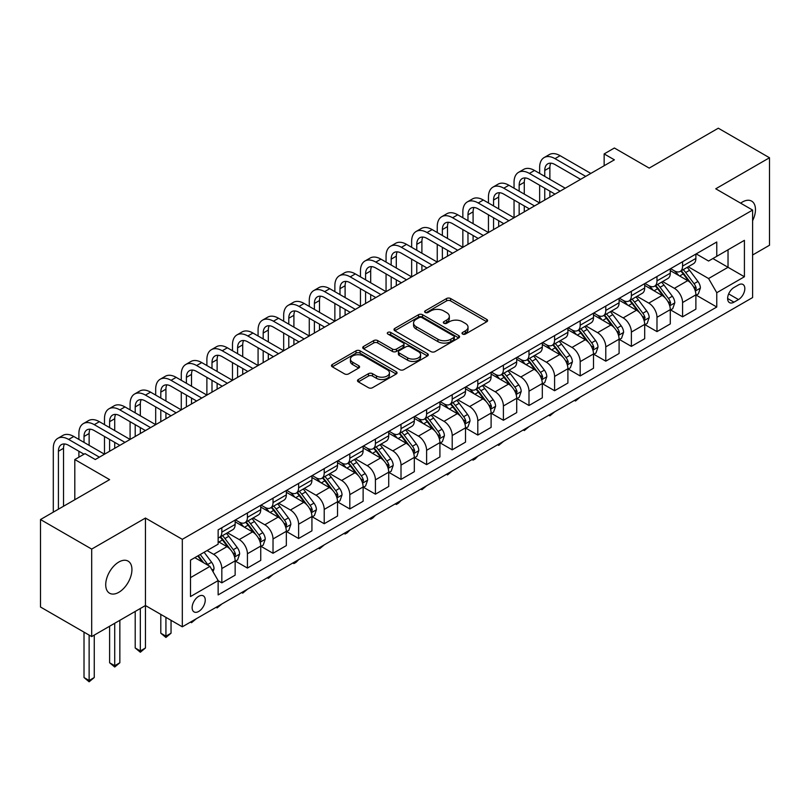 <?xml version="1.0" encoding="UTF-8"?>
<svg xmlns="http://www.w3.org/2000/svg" width="810" height="810" viewBox="0 0 810 810"><rect width="100%" height="100%" fill="white"/><g stroke="black" fill="none" stroke-linecap="round" stroke-linejoin="round"><path stroke-width="1.21" d="M462.601 334.064A1.995 1.144 0 0 0 465.416 334.064L486.769 321.742A2.845 1.64 0 0 0 487.6 320.578A2.845 1.64 0 0 0 486.769 319.413L450.593 298.525A2.845 1.64 0 0 0 446.573 298.525L425.209 310.858A1.995 1.144 0 0 0 424.632 311.668A1.995 1.144 0 0 0 425.209 312.478A1.995 1.144 0 0 0 428.024 312.478L430.788 310.888A9.092 5.255 0 0 1 443.657 310.888L446.675 312.63A9.092 5.255 0 0 1 449.337 316.345A9.092 5.255 0 0 1 446.675 320.051L443.91 321.651A1.995 1.144 0 0 0 443.323 322.461A1.995 1.144 0 0 0 443.91 323.271A1.995 1.144 0 0 0 446.725 323.271L449.479 321.681A9.092 5.255 0 0 1 462.348 321.681L465.365 323.423A9.092 5.255 0 0 1 468.028 327.129A9.092 5.255 0 0 1 465.365 330.844L462.601 332.444A1.995 1.144 0 0 0 462.014 333.254A1.995 1.144 0 0 0 462.601 334.064L462.601 332.444M118.827 592.302A18.539 10.702 120 0 0 130.936 575.971A18.539 10.702 120 0 0 128.091 561.117A18.539 10.702 120 0 0 118.827 562.029A18.539 10.702 120 0 0 106.718 578.36A18.539 10.702 120 0 0 109.563 593.214A18.539 10.702 120 0 0 118.827 592.302M752.601 220.705A18.539 10.702 120 0 0 751.629 201.113A18.539 10.702 120 0 0 742.365 202.034A18.539 10.702 120 0 0 740.644 203.168M198.693 611.449A9.264 5.346 120 0 0 204.748 603.288A9.264 5.346 120 0 0 203.32 595.856A9.264 5.346 120 0 0 198.693 596.322A9.264 5.346 120 0 0 192.638 604.483A9.264 5.346 120 0 0 194.056 611.914A9.264 5.346 120 0 0 198.693 611.449M358.334 379.525A2.845 1.64 0 0 0 357.493 380.69A2.845 1.64 0 0 0 358.334 381.854L368.479 387.707A2.845 1.64 0 0 0 372.499 387.707L396.222 374.017A2.845 1.64 0 0 0 397.052 372.853A2.845 1.64 0 0 0 396.222 371.699L360.035 350.811A2.845 1.64 0 0 0 356.015 350.811L332.302 364.5A2.845 1.64 0 0 0 331.472 365.664A2.845 1.64 0 0 0 332.302 366.819L344.564 373.896A2.845 1.64 0 0 0 348.583 373.896L358.729 368.044A2.845 1.64 0 0 0 359.569 366.879A2.845 1.64 0 0 0 358.729 365.715L352.654 362.212A7.604 4.394 0 0 1 350.426 359.103A7.604 4.394 0 0 1 355.114 355.053A7.604 4.394 0 0 1 363.406 356.005L387.22 369.755A7.604 4.394 0 0 1 389.448 372.853A7.604 4.394 0 0 1 384.76 376.913A7.604 4.394 0 0 1 376.468 375.962L372.499 373.673A2.845 1.64 0 0 0 368.479 373.673L358.334 379.525L358.334 381.854M752.601 254.998L769.5 245.248L769.5 157.758L718.308 128.203L649.195 168.105L614.385 148.007L604.149 153.92L614.385 159.823L95.276 459.533L85.04 453.62L74.803 459.533L74.803 499.729M91.692 549.089L91.692 636.579L145.446 605.536L145.446 518.056L91.692 549.089L40.5 519.534L109.613 479.631L74.803 459.533M145.446 518.056L182.311 539.328L752.601 210.073L752.601 297.564L182.311 626.818L182.311 539.328M769.5 157.758L715.746 188.791L752.601 210.073M430.991 351.621A2.845 1.64 0 0 0 435.01 351.621L458.733 337.922A2.845 1.64 0 0 0 459.564 336.768A2.845 1.64 0 0 0 458.733 335.603L422.547 314.715A2.845 1.64 0 0 0 418.527 314.715L394.814 328.414A2.845 1.64 0 0 0 393.984 329.569A2.845 1.64 0 0 0 394.814 330.733L430.991 351.621M388.668 334.5A1.995 1.144 0 0 1 390.693 334.783L390.693 332.414L427.477 353.646A2.845 1.64 0 0 1 428.308 354.81A2.845 1.64 0 0 1 427.477 355.975L403.755 369.664A2.845 1.64 0 0 1 399.735 369.664L363.558 348.776L363.558 346.457A2.845 1.64 0 0 0 362.728 347.611A2.845 1.64 0 0 0 363.558 348.776M363.558 346.457L373.704 340.595A2.845 1.64 0 0 1 377.723 340.595L392.404 349.069A2.845 1.64 0 0 0 396.424 349.069L403.157 345.182A2.845 1.64 0 0 0 403.987 344.017A2.845 1.64 0 0 0 403.157 342.863L387.879 334.034A1.995 1.144 0 0 1 387.291 333.224A1.995 1.144 0 0 1 388.527 332.161A1.995 1.144 0 0 1 390.693 332.414M91.692 636.579L40.5 607.014L40.5 519.534M738.477 284.907L733.971 287.509A8.981 5.184 120 0 0 728.109 295.427A8.981 5.184 120 0 0 729.486 302.616A8.981 5.184 120 0 0 733.971 302.171L738.477 299.568A8.981 5.184 120 0 0 744.339 291.661A8.981 5.184 120 0 0 742.962 284.462A8.981 5.184 120 0 0 738.477 284.907M696.195 253.874L708.578 261.033L716.769 256.304L716.769 241.998L218.143 529.872L218.143 544.178L190.502 560.145L190.502 596.555L218.143 580.598L218.143 594.904L716.769 307.02L716.769 292.714L708.578 278.529L688.216 266.774M716.769 256.304L744.41 240.337L744.41 276.757L716.769 292.714M140.332 608.492L140.332 650.936L145.446 647.99L145.446 605.536L182.311 626.818M604.149 153.92L604.149 165.736M712.881 258.542L728.028 267.3L728.028 249.794L744.41 240.337M708.578 278.529L728.028 267.3L744.41 276.757M190.502 577.641L209.952 566.403L194.795 557.655M218.143 580.709L221.829 582.846L221.829 568.539A11.583 6.693 -120 0 0 213.637 554.344L207.087 550.567M221.829 582.846L235.143 575.161L235.143 560.854A11.583 6.693 -120 0 0 226.952 546.659L218.143 541.576M235.447 561.148L247.425 568.063L247.425 553.756A11.583 6.693 -120 0 0 239.233 539.571L227.478 532.778M247.425 568.063L260.739 560.378L260.739 546.072A11.583 6.693 -120 0 0 252.548 531.887L235.143 521.832M261.043 546.365L273.021 553.281L273.021 538.974A11.583 6.693 -120 0 0 264.829 524.789L253.074 518.005M273.021 553.281L286.335 545.596L286.335 531.289A11.583 6.693 -120 0 0 278.144 517.104L260.739 507.06M286.639 531.593L298.617 538.508L298.617 524.202A11.583 6.693 -120 0 0 290.425 510.017L278.67 503.223M298.617 538.508L311.931 530.823L311.931 516.517A11.583 6.693 -120 0 0 303.74 502.332L286.335 492.277M312.235 516.81L324.213 523.726L324.213 509.419A11.583 6.693 -120 0 0 316.022 495.234L304.266 488.44M324.213 523.726L337.527 516.041L337.527 501.734A11.583 6.693 -120 0 0 329.336 487.549L311.931 477.505M337.831 502.038L349.809 508.953L349.809 494.647A11.583 6.693 -120 0 0 341.617 480.462L329.862 473.668M349.809 508.953L363.123 501.268L363.123 486.962A11.583 6.693 -120 0 0 354.932 472.777L337.527 462.723M363.427 487.255L375.415 494.171L375.415 479.864A11.583 6.693 -120 0 0 367.224 465.679L355.458 458.885M375.415 494.171L388.719 486.486L388.719 472.179A11.583 6.693 -120 0 0 380.528 457.994L363.123 447.94M389.023 472.473L401.011 479.388L401.011 465.092A11.583 6.693 -120 0 0 392.82 450.897L381.054 444.113M401.011 479.388L414.315 471.703L414.315 457.407A11.583 6.693 -120 0 0 406.124 443.212L388.719 433.168M414.629 457.701L426.607 464.616L426.607 450.309A11.583 6.693 -120 0 0 418.416 436.124L406.65 429.33M426.607 464.616L439.911 456.931L439.911 442.625A11.583 6.693 -120 0 0 431.72 428.439L414.315 418.385M440.225 442.918L452.203 449.833L452.203 435.527A11.583 6.693 -120 0 0 444.012 421.342L432.246 414.558M452.203 449.833L465.507 442.149L465.507 427.842A11.583 6.693 -120 0 0 457.316 413.657L439.911 403.613M465.821 428.146L477.799 435.061L477.799 420.755A11.583 6.693 -120 0 0 469.608 406.569L457.842 399.775M477.799 435.061L491.103 427.376L491.103 413.07A11.583 6.693 -120 0 0 482.922 398.884L465.507 388.83M491.417 413.363L503.395 420.279L503.395 405.972A11.583 6.693 -120 0 0 495.204 391.787L483.438 384.993M503.395 420.279L516.709 412.594L516.709 398.287A11.583 6.693 -120 0 0 508.518 384.102L491.103 374.058M517.013 398.581L528.991 405.506L528.991 391.2A11.583 6.693 -120 0 0 520.8 377.004L509.044 370.221M528.991 405.506L542.305 397.821L542.305 383.515A11.583 6.693 -120 0 0 534.114 369.319L516.709 359.275M542.609 383.808L554.587 390.724L554.587 376.417A11.583 6.693 -120 0 0 546.396 362.232L534.64 355.438M554.587 390.724L567.901 383.039L567.901 368.732A11.583 6.693 -120 0 0 559.71 354.547L542.305 344.493M568.205 369.026L580.183 375.941L580.183 361.645A11.583 6.693 -120 0 0 571.992 347.45L560.236 340.666M580.183 375.941L593.497 368.256L593.497 353.96A11.583 6.693 -120 0 0 585.306 339.765L567.901 329.721M593.801 354.253L605.779 361.169L605.779 346.862A11.583 6.693 -120 0 0 597.588 332.677L585.832 325.883M605.779 361.169L619.093 353.484L619.093 339.177A11.583 6.693 -120 0 0 610.902 324.992L593.497 314.938M619.397 339.471L631.375 346.386L631.375 332.08A11.583 6.693 -120 0 0 623.184 317.895L611.428 311.111M631.375 346.386L644.689 338.701L644.689 324.395A11.583 6.693 -120 0 0 636.498 310.21L619.093 300.166M644.993 324.699L656.981 331.614L656.981 317.307A11.583 6.693 -120 0 0 648.79 303.122L637.024 296.328M656.981 331.614L670.285 323.929L670.285 309.623A11.583 6.693 -120 0 0 662.094 295.437L644.689 285.383M670.589 309.916L682.577 316.832L682.577 302.525A11.583 6.693 -120 0 0 674.386 288.34L662.62 281.546M682.577 316.832L695.881 309.147L695.881 294.84A11.583 6.693 -120 0 0 687.69 280.655L670.285 270.601M670.589 268.657L674.386 270.844A11.583 6.693 -120 0 0 680.177 271.411A11.583 6.693 -120 0 0 682.577 266.115L682.577 261.741M644.993 283.429L648.79 285.616A11.583 6.693 -120 0 0 654.581 286.193A11.583 6.693 -120 0 0 656.981 280.888L656.981 276.514M619.397 298.212L623.184 300.399A11.583 6.693 -120 0 0 628.975 300.976A11.583 6.693 -120 0 0 631.375 295.67L631.375 291.296M593.801 312.994L597.588 315.181A11.583 6.693 -120 0 0 603.379 315.748A11.583 6.693 -120 0 0 605.779 310.443L605.779 306.069M568.205 327.767L571.992 329.953A11.583 6.693 -120 0 0 577.783 330.531A11.583 6.693 -120 0 0 580.183 325.225L580.183 320.851M542.609 342.549L546.396 344.736A11.583 6.693 -120 0 0 552.187 345.303A11.583 6.693 -120 0 0 554.587 340.008L554.587 335.634M517.013 357.321L520.8 359.508A11.583 6.693 -120 0 0 526.591 360.085A11.583 6.693 -120 0 0 528.991 354.78L528.991 350.406M491.417 372.104L495.204 374.291A11.583 6.693 -120 0 0 500.995 374.868A11.583 6.693 -120 0 0 503.395 369.562L503.395 365.188M465.821 386.876L469.608 389.063A11.583 6.693 -120 0 0 475.399 389.64A11.583 6.693 -120 0 0 477.799 384.335L477.799 379.961M440.225 401.659L444.012 403.846A11.583 6.693 -120 0 0 449.803 404.423A11.583 6.693 -120 0 0 452.203 399.117L452.203 394.743M414.629 416.441L418.416 418.628A11.583 6.693 -120 0 0 424.207 419.195A11.583 6.693 -120 0 0 426.607 413.9L426.607 409.516M389.023 431.214L392.82 433.401A11.583 6.693 -120 0 0 398.611 433.978A11.583 6.693 -120 0 0 401.011 428.672L401.011 424.298M363.427 445.996L367.224 448.183A11.583 6.693 -120 0 0 373.015 448.75A11.583 6.693 -120 0 0 375.415 443.455L375.415 439.081M337.831 460.768L341.617 462.955A11.583 6.693 -120 0 0 347.409 463.533A11.583 6.693 -120 0 0 349.809 458.227L349.809 453.853M312.235 475.551L316.022 477.738A11.583 6.693 -120 0 0 321.813 478.315A11.583 6.693 -120 0 0 324.213 473.01L324.213 468.636M286.639 490.323L290.425 492.52A11.583 6.693 -120 0 0 296.217 493.087A11.583 6.693 -120 0 0 298.617 487.782L298.617 483.408M261.043 505.106L264.829 507.293A11.583 6.693 -120 0 0 270.621 507.87A11.583 6.693 -120 0 0 273.021 502.565L273.021 498.19M235.447 519.888L239.233 522.075A11.583 6.693 -120 0 0 245.025 522.642A11.583 6.693 -120 0 0 247.425 517.347L247.425 512.973M696.195 295.134L716.769 307.02M680.177 271.411L693.481 263.726A11.583 6.693 -120 0 0 695.881 258.43L695.881 254.056M654.581 286.193L667.885 278.508A11.583 6.693 -120 0 0 670.285 273.203L670.285 268.829M628.975 300.976L642.289 293.291A11.583 6.693 -120 0 0 644.689 287.985L644.689 283.611M603.379 315.748L616.693 308.063A11.583 6.693 -120 0 0 619.093 302.758L619.093 298.384M577.783 330.531L591.097 322.846A11.583 6.693 -120 0 0 593.497 317.54L593.497 313.166M552.187 345.303L565.501 337.618A11.583 6.693 -120 0 0 567.901 332.323L567.901 327.949M526.591 360.085L539.905 352.401A11.583 6.693 -120 0 0 542.305 347.095L542.305 342.721M500.995 374.868L514.309 367.183A11.583 6.693 -120 0 0 516.709 361.878L516.709 357.504M475.399 389.64L488.714 381.955A11.583 6.693 -120 0 0 491.103 376.65L491.103 372.276M449.803 404.423L463.107 396.738A11.583 6.693 -120 0 0 465.507 391.433L465.507 387.058M424.207 419.195L437.511 411.51A11.583 6.693 -120 0 0 439.911 406.215L439.911 401.831M398.611 433.978L411.915 426.293A11.583 6.693 -120 0 0 414.315 420.987L414.315 416.613M373.015 448.75L386.319 441.065A11.583 6.693 -120 0 0 388.719 435.77L388.719 431.396M347.409 463.533L360.723 455.848A11.583 6.693 -120 0 0 363.123 450.542L363.123 446.168M321.813 478.315L335.127 470.63A11.583 6.693 -120 0 0 337.527 465.325L337.527 460.951M296.217 493.087L309.531 485.403A11.583 6.693 -120 0 0 311.931 480.097L311.931 475.723M270.621 507.87L283.935 500.185A11.583 6.693 -120 0 0 286.335 494.88L286.335 490.506M245.025 522.642L258.339 514.957A11.583 6.693 -120 0 0 260.739 509.662L260.739 505.288M218.143 537.891A11.583 6.693 -120 0 0 219.429 537.425L232.743 529.74A11.583 6.693 -120 0 0 235.143 524.434L235.143 520.06M219.429 537.425A11.583 6.693 -120 0 0 221.829 532.119L221.829 527.745M209.952 566.403L218.143 580.598M463.391 334.348L465.365 333.214A9.092 5.255 0 0 0 468.028 329.498L468.028 327.129M449.337 316.345L449.337 318.705A9.092 5.255 0 0 1 446.675 322.421L444.7 323.554M486.729 321.762L450.593 300.895A2.845 1.64 0 0 0 446.573 300.895L426.009 312.761M458.693 337.952L422.547 317.085A2.845 1.64 0 0 0 418.527 317.085L394.855 330.753M453.701 337.578A1.995 1.144 0 0 0 454.288 336.768A1.995 1.144 0 0 0 453.701 335.958L421.949 317.621A1.995 1.144 0 0 0 419.134 317.621L416.218 319.302A9.092 5.255 0 0 0 413.556 323.018A9.092 5.255 0 0 0 416.218 326.724L437.926 339.258A9.092 5.255 0 0 0 450.795 339.258L453.701 337.578L453.701 339.947A1.995 1.144 0 0 0 454.288 339.127L454.288 336.768M413.556 323.018L413.556 325.377A9.092 5.255 0 0 0 416.218 329.093L416.218 326.724M453.701 339.947L450.795 341.628A9.092 5.255 0 0 1 437.926 341.628L416.218 329.093M363.599 348.796L373.704 342.964L373.704 340.595M403.987 344.017L403.987 346.386A2.845 1.64 0 0 1 403.157 347.541L396.424 351.429A2.845 1.64 0 0 1 392.404 351.429L377.723 342.964A2.845 1.64 0 0 0 373.704 342.964M390.693 334.783L427.437 355.995M407.622 357.858A7.604 4.394 0 0 0 415.915 358.81A7.604 4.394 0 0 0 420.603 354.75A7.604 4.394 0 0 0 418.375 351.651L409.992 346.801A2.845 1.64 0 0 0 405.972 346.801L399.239 350.69A2.845 1.64 0 0 0 398.399 351.854A2.845 1.64 0 0 0 399.239 353.008L407.622 357.858L407.622 360.217A7.604 4.394 0 0 0 415.915 361.169A7.604 4.394 0 0 0 420.603 357.119L420.603 354.75M398.399 351.854L398.399 354.213A2.845 1.64 0 0 0 399.239 355.377L399.239 353.008M407.622 360.217L399.239 355.377M389.448 372.853L389.448 375.222A7.604 4.394 0 0 1 384.76 379.272A7.604 4.394 0 0 1 376.468 378.321L372.499 376.032A2.845 1.64 0 0 0 368.479 376.032L358.364 381.875M350.426 359.103L350.426 361.473A7.604 4.394 0 0 0 352.654 364.571L352.654 362.212M358.698 368.064L352.654 364.571M396.181 374.038L360.035 353.17A2.845 1.64 0 0 0 356.015 353.17L332.343 366.839M695.881 295.316L698.341 293.898L700.387 287.985A7.675 4.435 -120 0 0 697.937 281.455L689.573 270.277A22.153 12.788 -120 0 0 687.153 267.381M678.831 275.542A22.153 12.788 -120 0 0 674.295 270.793M695.183 290.618L696.246 288.309A7.675 4.435 -120 0 0 694.048 283.692L685.685 272.524A22.153 12.788 -120 0 0 683.265 269.629M681.2 270.824A18.387 10.621 60 0 1 684.217 274.256L691.305 283.702M680.805 271.046A22.153 12.788 60 0 1 683.225 273.942L688.783 281.374M580.324 397.032L575.475 401.011L574.452 400.423M575.475 399.826L575.475 401.011M539.642 173.421L539.642 167.508A21.718 12.545 60 0 1 544.138 157.565L549.261 154.609A21.718 12.545 60 0 1 560.115 155.692L590.834 173.421M544.138 157.565A21.718 12.545 60 0 1 555.002 158.649L585.711 176.377M580.598 179.334L555.002 164.552A14.479 8.363 -120 0 0 547.762 163.843A14.479 8.363 -120 0 0 544.755 170.465L544.755 176.377M550.79 163.174A14.479 8.363 -120 0 0 549.879 167.508L549.879 179.334M544.755 188.203L544.755 200.019M549.879 191.16L549.879 197.073M488.45 202.976L488.45 197.073A21.718 12.545 60 0 1 492.946 187.13L498.059 184.174A21.718 12.545 60 0 1 508.923 185.247L539.642 202.976L539.642 185.247M670.285 310.098L672.745 308.671L674.791 302.758A7.675 4.435 -120 0 0 672.34 296.227L663.977 285.059A22.153 12.788 -120 0 0 661.557 282.163M653.235 290.314A22.153 12.788 -120 0 0 648.699 285.576M669.587 305.39L670.65 303.092A7.675 4.435 -120 0 0 668.452 298.475L660.079 287.307A22.153 12.788 -120 0 0 657.669 284.411M655.604 285.596A18.387 10.621 60 0 1 658.621 289.028L665.709 298.485M655.209 285.829A22.153 12.788 60 0 1 657.629 288.725L663.188 296.146M554.728 411.804L549.879 415.793L548.856 415.196M549.879 414.609L549.879 415.793M644.689 324.871L647.149 323.453L649.195 317.54A7.675 4.435 -120 0 0 646.745 311.01L638.381 299.842A22.153 12.788 -120 0 0 635.961 296.946M627.639 305.097A22.153 12.788 -120 0 0 623.103 300.348M643.99 320.173L645.054 317.864A7.675 4.435 -120 0 0 642.856 313.257L634.483 302.079A22.153 12.788 -120 0 0 632.073 299.184M630.008 300.378A18.387 10.621 60 0 1 633.025 303.811L640.102 313.257M629.613 300.611A22.153 12.788 60 0 1 632.033 303.507L637.591 310.929M529.122 426.587L524.283 430.566L523.26 429.978M524.283 429.381L524.283 430.566M619.093 339.653L621.553 338.236L623.599 332.323A7.675 4.435 -120 0 0 621.149 325.782L612.785 314.614A22.153 12.788 -120 0 0 610.365 311.718M602.043 319.879A22.153 12.788 -120 0 0 597.507 315.13M618.394 334.945L619.458 332.647A7.675 4.435 -120 0 0 617.26 328.03L608.887 316.862A22.153 12.788 -120 0 0 606.477 313.966M604.412 315.161A18.387 10.621 60 0 1 607.429 318.593L614.506 328.04M604.017 315.384A22.153 12.788 60 0 1 606.437 318.279L611.995 325.701M503.526 441.369L498.687 445.348L497.654 444.751M498.687 444.163L498.687 445.348M514.046 188.203L514.046 182.29A21.718 12.545 60 0 1 518.542 172.348L523.665 169.391A21.718 12.545 60 0 1 534.519 170.465L565.238 188.203M518.542 172.348A21.718 12.545 60 0 1 529.406 173.421L560.115 191.16M555.002 194.117L529.406 179.334A14.479 8.363 -120 0 0 522.156 178.615A14.479 8.363 -120 0 0 519.159 185.247L519.159 191.16M525.184 177.947A14.479 8.363 -120 0 0 524.283 182.29L524.283 194.117M519.159 202.976L519.159 214.802M524.283 205.932L524.283 211.845M462.844 217.758L462.844 211.845A21.718 12.545 60 0 1 467.35 201.903L472.463 198.946A21.718 12.545 60 0 1 483.327 200.019L514.046 217.758L514.046 200.019M492.946 187.13A21.718 12.545 60 0 1 503.8 188.203L534.519 205.932M529.396 208.889L503.8 194.117A14.479 8.363 -120 0 0 496.56 193.398A14.479 8.363 -120 0 0 493.563 200.029L493.563 205.932M499.588 192.729A14.479 8.363 -120 0 0 498.687 197.073L498.687 208.889M493.563 217.758L493.563 229.584M498.687 220.715L498.687 226.628M437.248 232.541L437.248 226.628A21.718 12.545 60 0 1 441.754 216.685L446.867 213.729A21.718 12.545 60 0 1 457.731 214.802L488.45 232.541L488.45 214.802M467.35 201.903A21.718 12.545 60 0 1 478.204 202.976L508.923 220.715M503.8 223.671L478.204 208.889A14.479 8.363 -120 0 0 470.964 208.17A14.479 8.363 -120 0 0 467.967 214.802L467.967 220.715M473.992 207.502A14.479 8.363 -120 0 0 473.091 211.845L473.091 223.671M467.967 232.541L467.967 244.357M473.091 235.487L473.091 241.4M411.652 247.313L411.652 241.4A21.718 12.545 60 0 1 416.158 231.457L421.271 228.501A21.718 12.545 60 0 1 432.135 229.584L462.844 247.313L462.844 229.584M593.497 354.426L595.957 353.008L598.003 347.095A7.675 4.435 -120 0 0 595.553 340.565L587.179 329.397A22.153 12.788 -120 0 0 584.769 326.501M576.447 334.651A22.153 12.788 -120 0 0 571.911 329.903M592.798 349.728L593.862 347.429A7.675 4.435 -120 0 0 591.664 342.812L583.291 331.644A22.153 12.788 -120 0 0 580.871 328.749M578.816 329.933A18.387 10.621 60 0 1 581.833 333.366L588.91 342.822M578.421 330.166A22.153 12.788 60 0 1 580.831 333.062L586.399 340.483M477.93 456.141L475.136 458.946L473.091 460.12L472.058 459.533M473.091 458.936L473.091 460.12M441.754 216.685A21.718 12.545 60 0 1 452.608 217.758L483.327 235.487M478.204 238.444L452.608 223.671A14.479 8.363 -120 0 0 445.368 222.952A14.479 8.363 -120 0 0 442.371 229.584L442.371 235.487M448.396 222.284A14.479 8.363 -120 0 0 447.495 226.628L447.495 238.444M442.371 247.313L442.371 259.139M447.495 250.27L447.495 256.183M386.056 262.096L386.056 256.183A21.718 12.545 60 0 1 390.552 246.24L395.675 243.284A21.718 12.545 60 0 1 406.539 244.357L437.248 262.096L437.248 244.357M567.901 369.208L570.351 367.791L572.407 361.878A7.675 4.435 -120 0 0 569.956 355.337L561.583 344.169A22.153 12.788 -120 0 0 559.173 341.273M550.851 349.434A22.153 12.788 -120 0 0 546.315 344.685M567.202 364.51L568.255 362.202A7.675 4.435 -120 0 0 566.058 357.585L557.695 346.417A22.153 12.788 -120 0 0 555.275 343.521M553.22 344.716A18.387 10.621 60 0 1 556.237 348.148L563.314 357.595M552.825 344.938A22.153 12.788 60 0 1 555.235 347.834L560.803 355.266M452.334 470.924L447.495 474.903L446.462 474.306M447.495 473.718L447.495 474.903M542.305 383.981L544.755 382.563L546.811 376.65A7.675 4.435 -120 0 0 544.361 370.119L535.987 358.951A22.153 12.788 -120 0 0 533.577 356.056M525.255 364.206A22.153 12.788 -120 0 0 520.719 359.458M541.606 379.283L542.659 376.984A7.675 4.435 -120 0 0 540.462 372.367L532.099 361.199A22.153 12.788 -120 0 0 529.679 358.303M527.624 359.488A18.387 10.621 60 0 1 530.641 362.921L537.719 372.377M527.229 359.721A22.153 12.788 60 0 1 529.639 362.617L535.207 370.038M426.738 485.696L421.899 489.685L420.866 489.088M421.899 488.501L421.899 489.685M516.709 398.763L519.159 397.345L521.205 391.433A7.675 4.435 -120 0 0 518.764 384.902L510.391 373.724A22.153 12.788 -120 0 0 507.971 370.838M499.659 378.989A22.153 12.788 -120 0 0 495.123 374.24M516.01 394.065L517.063 391.757A7.675 4.435 -120 0 0 514.866 387.139L506.503 375.972A22.153 12.788 -120 0 0 504.083 373.076M502.028 374.271A18.387 10.621 60 0 1 505.045 377.703L512.122 387.15M501.623 374.493A22.153 12.788 60 0 1 504.043 377.389L509.611 384.821M401.142 500.479L398.348 503.273L396.292 504.458L395.27 503.871M396.292 503.273L396.292 504.458M491.103 413.546L493.563 412.118L495.609 406.215A7.675 4.435 -120 0 0 493.158 399.674L484.795 388.506A22.153 12.788 -120 0 0 482.375 385.611M474.052 393.761A22.153 12.788 -120 0 0 469.527 389.023M490.404 408.837L491.467 406.539A7.675 4.435 -120 0 0 489.27 401.922L480.907 390.754A22.153 12.788 -120 0 0 478.487 387.858M476.422 389.043A18.387 10.621 60 0 1 479.449 392.475L486.526 401.932M476.027 389.276A22.153 12.788 60 0 1 478.447 392.172L484.015 399.593M375.546 515.251L372.752 518.056L370.697 519.24L369.674 518.643M370.697 518.056L370.697 519.24M465.507 428.318L467.967 426.9L470.013 420.987A7.675 4.435 -120 0 0 467.562 414.457L459.199 403.289A22.153 12.788 -120 0 0 456.779 400.393M448.457 408.544A22.153 12.788 -120 0 0 443.921 403.795M464.808 423.62L465.871 421.311A7.675 4.435 -120 0 0 463.674 416.704L455.311 405.526A22.153 12.788 -120 0 0 452.891 402.641M450.826 403.825A18.387 10.621 60 0 1 453.853 407.258L460.93 416.715M450.431 404.058A22.153 12.788 60 0 1 452.851 406.954L458.409 414.376M349.95 530.034L347.156 532.838L345.1 534.013L344.078 533.426M345.1 532.828L345.1 534.013M416.158 231.457A21.718 12.545 60 0 1 427.012 232.541L457.731 250.27M452.608 253.226L427.012 238.444A14.479 8.363 -120 0 0 419.772 237.735A14.479 8.363 -120 0 0 416.775 244.357L416.775 250.27M422.8 237.067A14.479 8.363 -120 0 0 421.899 241.4L421.899 253.226M416.775 262.096L416.775 273.912M421.899 265.052L421.899 270.955M360.46 276.868L360.46 270.955A21.718 12.545 60 0 1 364.956 261.012L370.079 258.066A21.718 12.545 60 0 1 380.943 259.139L411.652 276.868L411.652 259.139M390.552 246.24A21.718 12.545 60 0 1 401.416 247.313L432.135 265.052M427.012 268.009L401.416 253.226A14.479 8.363 -120 0 0 394.176 252.507A14.479 8.363 -120 0 0 391.179 259.139L391.179 265.052M397.204 251.839A14.479 8.363 -120 0 0 396.292 256.183L396.292 268.009M391.179 276.868L391.179 288.694M396.292 279.825L396.292 285.738M334.864 291.651L334.864 285.738A21.718 12.545 60 0 1 339.36 275.795L344.483 272.838A21.718 12.545 60 0 1 355.347 273.912L386.056 291.651L386.056 273.912M364.956 261.012A21.718 12.545 60 0 1 375.82 262.096L406.539 279.825M401.416 282.781L375.82 268.009A14.479 8.363 -120 0 0 368.58 267.29A14.479 8.363 -120 0 0 365.583 273.912L365.583 279.825M371.608 266.622A14.479 8.363 -120 0 0 370.697 270.955L370.697 282.781M365.583 291.651L365.583 303.477M370.697 294.607L370.697 300.52M309.268 306.423L309.268 300.52A21.718 12.545 60 0 1 313.764 290.577L318.887 287.621A21.718 12.545 60 0 1 329.741 288.694L360.46 306.423L360.46 288.694M339.36 275.795A21.718 12.545 60 0 1 350.224 276.868L380.943 294.607M375.82 297.564L350.224 282.781A14.479 8.363 -120 0 0 342.984 282.062A14.479 8.363 -120 0 0 339.987 288.694L339.987 294.607M346.012 281.394A14.479 8.363 -120 0 0 345.1 285.738L345.1 297.564M339.987 306.423L339.987 318.249M345.1 309.38L345.1 315.292M283.672 321.205L283.672 315.292A21.718 12.545 60 0 1 288.168 305.35L293.291 302.393A21.718 12.545 60 0 1 304.145 303.477L334.864 321.205L334.864 303.477M313.764 290.577A21.718 12.545 60 0 1 324.628 291.651L355.337 309.38M350.224 312.336L324.628 297.564A14.479 8.363 -120 0 0 317.388 296.845A14.479 8.363 -120 0 0 314.391 303.477L314.391 309.38M320.416 296.176A14.479 8.363 -120 0 0 319.505 300.52L319.505 312.336M314.391 321.205L314.391 333.031M319.505 324.162L319.505 330.075M258.076 335.988L258.076 330.075A21.718 12.545 60 0 1 262.572 320.132L267.695 317.176A21.718 12.545 60 0 1 278.549 318.249L309.268 335.988L309.268 318.249M439.911 443.1L442.371 441.683L444.417 435.77A7.675 4.435 -120 0 0 441.966 429.229L433.603 418.061A22.153 12.788 -120 0 0 431.183 415.166M422.86 423.326A22.153 12.788 -120 0 0 418.325 418.578M439.212 438.392L440.275 436.094A7.675 4.435 -120 0 0 438.078 431.477L429.715 420.309A22.153 12.788 -120 0 0 427.295 417.413M425.23 418.608A18.387 10.621 60 0 1 428.247 422.04L435.334 431.487M424.835 418.831A22.153 12.788 60 0 1 427.255 421.726L432.813 429.158M324.354 544.816L319.505 548.795L318.482 548.198M319.505 547.611L319.505 548.795M288.168 305.35A21.718 12.545 60 0 1 299.032 306.423L329.741 324.162M324.628 327.118L299.032 312.336A14.479 8.363 -120 0 0 291.792 311.617A14.479 8.363 -120 0 0 288.785 318.249L288.785 324.162M294.82 310.949A14.479 8.363 -120 0 0 293.908 315.292L293.908 327.118M288.785 335.988L288.785 347.804M293.908 338.944L293.908 344.847M232.48 350.76L232.48 344.847A21.718 12.545 60 0 1 236.976 334.905L242.099 331.948A21.718 12.545 60 0 1 252.953 333.031L283.672 350.76L283.672 333.031M414.315 457.873L416.775 456.455L418.821 450.542A7.675 4.435 -120 0 0 416.37 444.012L408.007 432.844A22.153 12.788 -120 0 0 405.587 429.948M397.264 438.099A22.153 12.788 -120 0 0 392.728 433.35M413.616 453.175L414.679 450.876A7.675 4.435 -120 0 0 412.482 446.259L404.119 435.091A22.153 12.788 -120 0 0 401.699 432.196M399.634 433.38A18.387 10.621 60 0 1 402.651 436.813L409.738 446.269M399.239 433.613A22.153 12.788 60 0 1 401.659 436.509L407.217 443.931M298.758 559.588L295.954 562.393L293.908 563.568L292.886 562.98M293.908 562.383L293.908 563.568M262.572 320.132A21.718 12.545 60 0 1 273.436 321.205L304.145 338.944M299.032 341.891L273.436 327.118A14.479 8.363 -120 0 0 266.196 326.4A14.479 8.363 -120 0 0 263.189 333.031L263.189 338.944M269.224 325.731A14.479 8.363 -120 0 0 268.312 330.075L268.312 341.891M263.189 350.76L263.189 362.586M268.312 353.717L268.312 359.63M206.884 365.543L206.884 359.63A21.718 12.545 60 0 1 211.38 349.687L216.493 346.731A21.718 12.545 60 0 1 227.357 347.804L258.076 365.543L258.076 347.804M388.719 472.655L391.179 471.238L393.225 465.325A7.675 4.435 -120 0 0 390.774 458.784L382.411 447.616A22.153 12.788 -120 0 0 379.991 444.72M371.668 452.881A22.153 12.788 -120 0 0 367.132 448.132M388.02 467.957L389.083 465.649A7.675 4.435 -120 0 0 386.886 461.032L378.513 449.864A22.153 12.788 -120 0 0 376.103 446.968M374.038 448.163A18.387 10.621 60 0 1 377.055 451.595L384.142 461.042M373.643 448.386A22.153 12.788 60 0 1 376.063 451.281L381.621 458.713M273.162 574.371L268.312 578.35L267.29 577.763M268.312 577.165L268.312 578.35M236.976 334.905A21.718 12.545 60 0 1 247.84 335.988L278.549 353.717M273.436 356.673L247.84 341.891A14.479 8.363 -120 0 0 240.59 341.182A14.479 8.363 -120 0 0 237.593 347.804L237.593 353.717M243.618 340.514A14.479 8.363 -120 0 0 242.716 344.847L242.716 356.673M237.593 365.543L237.593 377.359M242.716 368.499L242.716 374.402M181.278 380.315L181.278 374.412A21.718 12.545 60 0 1 185.784 364.47L190.897 361.513A21.718 12.545 60 0 1 201.761 362.586L232.48 380.315L232.48 362.586M363.123 487.428L365.583 486.01L367.629 480.097A7.675 4.435 -120 0 0 365.178 473.567L356.815 462.399A22.153 12.788 -120 0 0 354.395 459.503M346.072 467.653A22.153 12.788 -120 0 0 341.536 462.915M362.424 482.73L363.488 480.431A7.675 4.435 -120 0 0 361.29 475.814L352.917 464.646A22.153 12.788 -120 0 0 350.507 461.751M348.442 462.935A18.387 10.621 60 0 1 351.459 466.368L358.536 475.824M348.047 463.168A22.153 12.788 60 0 1 350.467 466.064L356.025 473.485M247.556 589.143L242.716 593.133L241.694 592.535M242.716 591.948L242.716 593.133M211.38 349.687A21.718 12.545 60 0 1 222.234 350.76L252.953 368.499M247.84 371.456L222.234 356.673A14.479 8.363 -120 0 0 214.994 355.954A14.479 8.363 -120 0 0 211.997 362.586L211.997 368.499M218.022 355.286A14.479 8.363 -120 0 0 217.12 359.63L217.12 371.456M211.997 380.315L211.997 392.141M217.12 383.272L217.12 389.185M155.682 395.098L155.682 389.185A21.718 12.545 60 0 1 160.188 379.242L165.301 376.285A21.718 12.545 60 0 1 176.165 377.359L206.884 395.098L206.884 377.359M337.527 502.21L339.987 500.793L342.033 494.88A7.675 4.435 -120 0 0 339.582 488.349L331.219 477.171A22.153 12.788 -120 0 0 328.799 474.285M320.476 482.436A22.153 12.788 -120 0 0 315.94 477.687M336.828 497.512L337.892 495.204A7.675 4.435 -120 0 0 335.694 490.587L327.321 479.419A22.153 12.788 -120 0 0 324.911 476.523M322.846 477.718A18.387 10.621 60 0 1 325.863 481.15L332.94 490.597M322.451 477.951A22.153 12.788 60 0 1 324.871 480.836L330.429 488.268M221.96 603.926L217.12 607.905L216.098 607.318M217.12 606.72L217.12 607.905M185.784 364.47A21.718 12.545 60 0 1 196.638 365.543L227.357 383.272M222.234 386.228L196.638 371.456A14.479 8.363 -120 0 0 189.398 370.737A14.479 8.363 -120 0 0 186.401 377.359L186.401 383.272M192.426 370.069A14.479 8.363 -120 0 0 191.524 374.412L191.524 386.228M186.401 395.098L186.401 406.924M191.524 398.054L191.524 403.967M130.086 409.88L130.086 403.967A21.718 12.545 60 0 1 134.592 394.024L139.705 391.068A21.718 12.545 60 0 1 150.569 392.141L181.278 409.87L181.278 392.141M311.931 516.993L314.391 515.565L316.437 509.662A7.675 4.435 -120 0 0 313.986 503.121L305.613 491.953A22.153 12.788 -120 0 0 303.203 489.058M294.88 497.218A22.153 12.788 -120 0 0 290.344 492.47M311.232 512.284L312.296 509.986A7.675 4.435 -120 0 0 310.098 505.369L301.725 494.201A22.153 12.788 -120 0 0 299.305 491.305M297.25 492.5A18.387 10.621 60 0 1 300.267 495.923L307.344 505.379M296.855 492.723A22.153 12.788 60 0 1 299.275 495.619L304.833 503.04M196.364 618.698L191.524 622.688L190.492 622.09M191.524 621.503L191.524 622.688M160.188 379.242A21.718 12.545 60 0 1 171.042 380.315L201.761 398.054M196.638 401.011L171.042 386.228A14.479 8.363 -120 0 0 163.802 385.509A14.479 8.363 -120 0 0 160.805 392.141L160.805 398.054M166.83 384.841A14.479 8.363 -120 0 0 165.928 389.185L165.928 401.011M160.805 409.88L160.805 421.696M165.928 412.827L165.928 418.74M104.49 424.653L104.49 418.74A21.718 12.545 60 0 1 108.996 408.797L114.109 405.84A21.718 12.545 60 0 1 124.973 406.924L155.682 424.653L155.682 406.924M134.592 394.024A21.718 12.545 60 0 1 145.446 395.098L176.165 412.827M171.042 415.783L145.446 401.011A14.479 8.363 -120 0 0 138.206 400.292A14.479 8.363 -120 0 0 135.209 406.924L135.209 412.827M141.234 399.624A14.479 8.363 -120 0 0 140.332 403.967L140.332 415.783M135.209 424.653L135.209 436.479M140.332 427.609L140.332 433.522M78.894 439.435L78.894 433.522A21.718 12.545 60 0 1 83.389 423.579L88.513 420.623A21.718 12.545 60 0 1 99.377 421.696L130.086 439.435L130.086 421.696M286.335 531.765L288.785 530.347L290.841 524.434A7.675 4.435 -120 0 0 288.39 517.904L280.017 506.736A22.153 12.788 -120 0 0 277.607 503.84M269.284 511.991A22.153 12.788 -120 0 0 264.748 507.242M285.636 527.067L286.689 524.769A7.675 4.435 -120 0 0 284.492 520.152L276.129 508.984A22.153 12.788 -120 0 0 273.709 506.088M271.654 507.273A18.387 10.621 60 0 1 274.671 510.705L281.748 520.162M271.259 507.505A22.153 12.788 60 0 1 273.669 510.401L279.237 517.823M165.928 617.362L165.928 636.164L171.042 633.207L171.042 620.318M171.042 633.207L165.928 637.46L160.805 633.207L160.805 614.405M160.805 633.207L165.928 636.164L165.928 637.46M260.739 546.547L263.189 545.13L265.245 539.217A7.675 4.435 -120 0 0 262.794 532.676L254.421 521.508A22.153 12.788 -120 0 0 252.011 518.613M243.689 526.773A22.153 12.788 -120 0 0 239.152 522.025M260.04 541.849L261.093 539.541A7.675 4.435 -120 0 0 258.896 534.924L250.533 523.756A22.153 12.788 -120 0 0 248.113 520.86M246.058 522.055A18.387 10.621 60 0 1 249.075 525.487L256.152 534.934M245.663 522.278A22.153 12.788 60 0 1 248.073 525.174L253.641 532.605M145.446 647.99L140.332 652.242L135.209 647.99L135.209 611.449M135.209 647.99L140.332 650.936L140.332 652.242M108.996 408.797A21.718 12.545 60 0 1 119.85 409.88L150.569 427.609M145.446 430.566L119.85 415.783A14.479 8.363 -120 0 0 112.61 415.074A14.479 8.363 -120 0 0 109.613 421.696L109.613 427.609M115.638 414.406A14.479 8.363 -120 0 0 114.726 418.74L114.726 430.566M109.613 439.435L109.613 451.251M114.726 442.392L114.726 448.294M53.298 512.143L53.298 448.294A21.718 12.545 60 0 1 57.793 438.352L62.917 435.405A21.718 12.545 60 0 1 73.781 436.479L104.49 454.207L104.49 436.479M235.143 561.32L237.593 559.902L239.638 553.989A7.675 4.435 -120 0 0 237.198 547.459L228.825 536.291A22.153 12.788 -120 0 0 226.405 533.395M234.444 556.622L235.497 554.323A7.675 4.435 -120 0 0 233.3 549.706L224.937 538.539A22.153 12.788 -120 0 0 222.517 535.643M220.462 536.827A18.387 10.621 60 0 1 223.479 540.26L230.556 549.717M220.057 537.06A22.153 12.788 60 0 1 222.477 539.956L228.045 547.378M114.726 623.275L114.726 665.719L119.85 662.762L119.85 620.318M119.85 662.762L114.726 667.025L109.613 662.762L109.613 626.231M109.613 662.762L114.726 665.719L114.726 667.025M83.389 423.579A21.718 12.545 60 0 1 94.254 424.653L124.973 442.392M119.85 445.338L94.254 430.566A14.479 8.363 -120 0 0 87.014 429.847A14.479 8.363 -120 0 0 84.017 436.479L84.017 442.392M90.042 429.178A14.479 8.363 -120 0 0 89.13 433.522L89.13 445.338M78.894 457.164L78.894 451.251M213.02 571.728L214.042 568.772A7.675 4.435 -120 0 0 211.592 562.241L204.13 552.268M208.403 565.512A7.675 4.435 -120 0 0 207.704 564.479L200.242 554.516M198.318 555.63L203.685 562.788M197.782 555.933L202.328 562.008M89.13 635.101L89.13 680.501L94.254 677.545L94.254 635.101M94.254 677.545L89.13 681.797L84.017 677.545L84.017 632.144M84.017 677.545L89.13 680.501L89.13 681.797M57.793 438.352A21.718 12.545 60 0 1 68.658 439.435L99.377 457.164M84.017 454.207L68.658 445.348A14.479 8.363 -120 0 0 61.418 444.629A14.479 8.363 -120 0 0 58.421 451.251L58.421 509.186M64.446 443.961A14.479 8.363 -120 0 0 63.534 448.294L63.534 506.23M213.637 554.344L226.952 546.659M239.233 539.571L252.548 531.887M264.829 524.789L278.144 517.104M290.425 510.017L303.74 502.332M316.022 495.234L329.336 487.549M341.617 480.462L354.932 472.777M367.224 465.679L380.528 457.994M392.82 450.897L406.124 443.212M418.416 436.124L431.72 428.439M444.012 421.342L457.316 413.657M469.608 406.569L482.922 398.884M495.204 391.787L508.518 384.102M520.8 377.004L534.114 369.319M546.396 362.232L559.71 354.547M571.992 347.45L585.306 339.765M597.588 332.677L610.902 324.992M623.184 317.895L636.498 310.21M648.79 303.122L662.094 295.437M674.386 288.34L687.69 280.655M682.577 266.115L695.881 258.43M682.577 302.525L695.881 294.84M656.981 317.307L670.285 309.623M656.981 280.888L670.285 273.203M631.375 332.08L644.689 324.395M631.375 295.67L644.689 287.985M605.779 346.862L619.093 339.177M605.779 310.443L619.093 302.758M580.183 361.645L593.497 353.96M580.183 325.225L593.497 317.54M554.587 376.417L567.901 368.732M554.587 340.008L567.901 332.323M528.991 391.2L542.305 383.515M528.991 354.78L542.305 347.095M503.395 405.972L516.709 398.287M503.395 369.562L516.709 361.878M477.799 420.755L491.103 413.07M477.799 384.335L491.103 376.65M452.203 435.527L465.507 427.842M452.203 399.117L465.507 391.433M426.607 450.309L439.911 442.625M426.607 413.9L439.911 406.215M401.011 465.092L414.315 457.407M401.011 428.672L414.315 420.987M375.415 479.864L388.719 472.179M375.415 443.455L388.719 435.77M349.809 494.647L363.123 486.962M349.809 458.227L363.123 450.542M324.213 509.419L337.527 501.734M324.213 473.01L337.527 465.325M298.617 524.202L311.931 516.517M298.617 487.782L311.931 480.097M273.021 538.974L286.335 531.289M273.021 502.565L286.335 494.88M247.425 553.756L260.739 546.072M247.425 517.347L260.739 509.662M221.829 568.539L235.143 560.854M221.829 532.119L235.143 524.434M728.656 293.898L738.477 299.568M727.623 298.505L733.971 302.171M465.365 333.214L465.365 330.844M443.91 323.271L443.91 321.651M446.675 322.421L446.675 320.051M425.209 312.478L425.209 310.858M446.573 300.895L446.573 298.525M450.593 300.895L450.593 298.525M486.769 321.742L486.769 319.413M394.814 330.733L394.814 328.414M418.527 317.085L418.527 314.715M422.547 317.085L422.547 314.715M458.733 337.922L458.733 335.603M437.926 341.628L437.926 339.258M450.795 341.628L450.795 339.258M377.723 342.964L377.723 340.595M392.404 351.429L392.404 349.069M396.424 351.429L396.424 349.069M403.157 347.541L403.157 345.182M427.477 355.975L427.477 353.646M368.479 376.032L368.479 373.673M372.499 376.032L372.499 373.673M376.468 378.321L376.468 375.962M358.729 368.044L358.729 365.715M332.302 366.819L332.302 364.5M356.015 353.17L356.015 350.811M360.035 353.17L360.035 350.811M396.222 374.017L396.222 371.699M695.314 291.033L700.336 288.137M685.685 272.524L689.573 270.277M679.651 276.007L683.225 273.942M694.048 283.692L697.937 281.455M693.441 286.689L696.246 288.309M560.115 155.692L555.002 158.649M549.879 167.508L544.755 170.465M669.718 305.815L674.74 302.91M660.079 287.307L663.977 285.059M654.055 290.79L657.629 288.725M668.452 298.475L672.34 296.227M667.845 301.472L670.65 303.092M644.112 320.588L649.144 317.692M634.483 302.079L638.381 299.842M628.449 305.562L632.033 303.507M642.856 313.257L646.745 311.01M642.249 316.244L645.054 317.864M618.516 335.37L623.548 332.464M608.887 316.862L612.785 314.614M602.853 320.345L606.437 318.279M617.26 328.03L621.149 325.782M616.653 331.027L619.458 332.647M534.519 170.465L529.406 173.421M524.283 182.29L519.159 185.247M508.923 185.247L503.8 188.203M498.687 197.073L493.563 200.029M483.327 200.019L478.204 202.976M473.091 211.845L467.967 214.802M592.92 350.153L597.952 347.247M583.291 331.644L587.179 329.397M577.257 335.127L580.831 333.062M591.664 342.812L595.553 340.565M591.057 345.809L593.862 347.429M457.731 214.802L452.608 217.758M447.495 226.628L442.371 229.584M567.324 364.925L572.356 362.019M557.695 346.417L561.583 344.169M551.661 349.9L555.235 347.834M566.058 357.585L569.956 355.337M565.451 360.582L568.255 362.202M541.728 379.708L546.76 376.802M532.099 361.199L535.987 358.951M526.065 364.682L529.639 362.617M540.462 372.367L544.361 370.119M539.855 375.364L542.659 376.984M516.132 394.48L521.154 391.584M506.503 375.972L510.391 373.724M500.469 379.455L504.043 377.389M514.866 387.139L518.764 384.902M514.259 390.136L517.063 391.757M490.536 409.263L495.558 406.357M480.907 390.754L484.795 388.506M474.873 394.237L478.447 392.172M489.27 401.922L493.158 399.674M488.663 404.919L491.467 406.539M464.94 424.035L469.962 421.139M455.311 405.526L459.199 403.289M449.277 409.009L452.851 406.954M463.674 416.704L467.562 414.457M463.067 419.701L465.871 421.311M432.135 229.584L427.012 232.541M421.899 241.4L416.775 244.357M406.539 244.357L401.416 247.313M396.292 256.183L391.179 259.139M380.943 259.139L375.82 262.096M370.697 270.955L365.583 273.912M355.347 273.912L350.224 276.868M345.1 285.738L339.987 288.694M329.741 288.694L324.628 291.651M319.505 300.52L314.391 303.477M439.344 438.817L444.366 435.912M429.715 420.309L433.603 418.061M423.681 423.792L427.255 421.726M438.078 431.477L441.966 429.229M437.471 434.474L440.275 436.094M304.145 303.477L299.032 306.423M293.908 315.292L288.785 318.249M413.748 453.6L418.77 450.694M404.119 435.091L408.007 432.844M398.085 438.575L401.659 436.509M412.482 446.259L416.37 444.012M411.875 449.256L414.679 450.876M278.549 318.249L273.436 321.205M268.312 330.075L263.189 333.031M388.152 468.372L393.174 465.477M378.513 449.864L382.411 447.616M372.489 453.347L376.063 451.281M386.886 461.032L390.774 458.784M386.279 464.029L389.083 465.649M252.953 333.031L247.84 335.988M242.716 344.847L237.593 347.804M362.546 483.155L367.578 480.249M352.917 464.646L356.815 462.399M346.882 468.129L350.467 466.064M361.29 475.814L365.178 473.567M360.683 478.811L363.488 480.431M227.357 347.804L222.234 350.76M217.12 359.63L211.997 362.586M336.95 497.927L341.982 495.031M327.321 479.419L331.219 477.171M321.286 482.902L324.871 480.836M335.694 490.587L339.582 488.349M335.087 493.584L337.892 495.204M201.761 362.586L196.638 365.543M191.524 374.412L186.401 377.359M311.354 512.71L316.386 509.804M301.725 494.201L305.613 491.953M295.69 497.684L299.275 495.619M310.098 505.369L313.986 503.121M309.491 508.366L312.296 509.986M176.165 377.359L171.042 380.315M165.928 389.185L160.805 392.141M150.569 392.141L145.446 395.098M140.332 403.967L135.209 406.924M285.758 527.482L290.79 524.586M276.129 508.984L280.017 506.736M270.094 512.467L273.669 510.401M284.492 520.152L288.39 517.904M283.885 523.149L286.689 524.769M260.162 542.265L265.194 539.359M250.533 523.756L254.421 521.508M244.498 527.239L248.073 525.174M258.896 534.924L262.794 532.676M258.289 537.921L261.093 539.541M124.973 406.924L119.85 409.88M114.726 418.74L109.613 421.696M234.566 557.047L239.588 554.141M224.937 538.539L228.825 536.291M218.902 542.022L222.477 539.956M233.3 549.706L237.198 547.459M232.693 552.703L235.497 554.323M99.377 421.696L94.254 424.653M89.13 433.522L84.017 436.479M212.048 570.038L213.992 568.924M207.704 564.479L211.592 562.241M73.781 436.479L68.658 439.435M63.534 448.294L58.421 451.251"/></g></svg>
